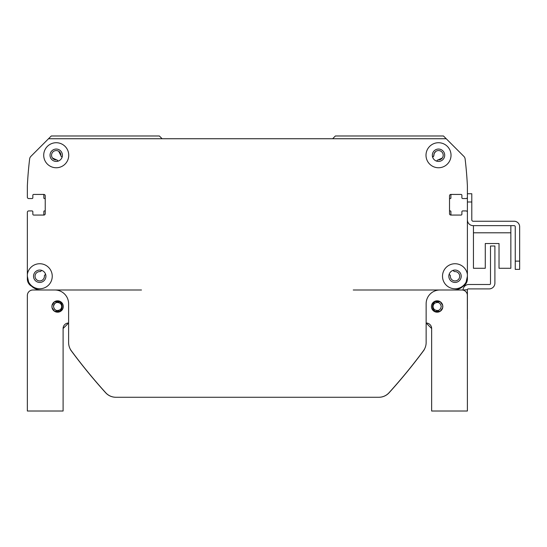 <?xml version="1.0" encoding="UTF-8"?>
<svg xmlns="http://www.w3.org/2000/svg" width="547" height="547" viewBox="0 0 547 547"><rect width="100%" height="100%" fill="white"/><g stroke="black" fill="none" stroke-linecap="round" stroke-linejoin="round"><path stroke-width="0.82" d="M453.046 270.389L454.01 271.353A0.827 0.827 0 0 0 454.653 271.592A4.677 4.677 0 0 1 459.692 276.132A4.677 4.677 0 0 1 454.899 280.926A4.677 4.677 0 0 1 450.359 275.886A0.827 0.827 0 0 0 450.119 275.237L449.155 274.273M463.083 286.252A8.253 8.253 0 0 0 467.398 278.997L467.398 226.745M467.398 188.79L467.398 197.18A1.374 1.374 0 0 1 466.017 198.554L462.721 198.554A0.827 0.827 0 0 1 461.894 197.727L461.894 195.252A0.827 0.827 0 0 0 461.066 194.431L450.892 194.431A1.374 1.374 0 0 0 449.518 195.805L449.518 213.679A1.374 1.374 0 0 0 450.892 215.06L461.066 215.06A0.827 0.827 0 0 0 461.894 214.233L461.894 211.757A0.827 0.827 0 0 1 462.721 210.93L466.017 210.93A1.374 1.374 0 0 1 467.398 212.304L467.398 276.249L466.153 281.965A12.513 12.513 0 0 1 446.126 285.055A12.513 12.513 0 0 1 449.415 265.063A12.513 12.513 0 0 1 467.398 274.403M451.719 215.06A0.827 0.827 0 0 1 450.892 214.233L450.892 211.484A0.547 0.547 0 0 0 450.345 210.93L450.065 210.93A0.547 0.547 0 0 1 449.518 210.383M449.518 199.108A0.547 0.547 0 0 1 450.065 198.554L450.345 198.554A0.547 0.547 0 0 0 450.892 198.007L450.892 195.252A0.827 0.827 0 0 1 451.719 194.431M467.398 197.18L467.398 185.987A385.04 385.04 0 0 0 465.114 158.951A4.349 4.349 0 0 0 463.87 156.387L443.467 135.984L335.379 135.984L332.631 138.74M162.11 138.74L159.362 135.984L51.274 135.984L30.871 156.387A4.349 4.349 0 0 0 29.634 158.951A385.04 385.04 0 0 0 27.35 185.987L27.35 188.79M27.35 226.745L27.35 212.304A1.374 1.374 0 0 1 28.724 210.93L32.027 210.93A0.827 0.827 0 0 1 32.847 211.757L32.847 214.233A0.827 0.827 0 0 0 33.675 215.06L43.849 215.06A1.374 1.374 0 0 0 45.23 213.679L45.23 195.805A1.374 1.374 0 0 0 43.849 194.431L33.675 194.431A0.827 0.827 0 0 0 32.847 195.252L32.847 197.727A0.827 0.827 0 0 1 32.027 198.554L28.724 198.554A1.374 1.374 0 0 1 27.35 197.18L27.35 185.987A385.04 385.04 0 0 1 29.634 158.945A4.349 4.349 0 0 1 30.871 156.387L48.526 138.74L446.215 138.74L463.87 156.387A4.349 4.349 0 0 1 465.114 158.945A385.04 385.04 0 0 1 467.398 185.987M43.028 194.431A0.827 0.827 0 0 1 43.849 195.252L43.849 198.007A0.547 0.547 0 0 0 44.403 198.554L44.676 198.554A0.547 0.547 0 0 1 45.23 199.108M45.23 210.383A0.547 0.547 0 0 1 44.676 210.93L44.403 210.93A0.547 0.547 0 0 0 43.849 211.484L43.849 214.233A0.827 0.827 0 0 1 43.028 215.06M27.35 212.304L27.35 278.997A8.253 8.253 0 0 0 31.664 286.252M45.592 274.273L44.628 275.237A0.827 0.827 0 0 0 44.389 275.886A4.677 4.677 0 0 1 39.849 280.926A4.677 4.677 0 0 1 35.049 276.132A4.677 4.677 0 0 1 40.088 271.592A0.827 0.827 0 0 0 40.738 271.353L41.702 270.389M433.853 155.601L434.14 153.604L435.631 151.56L434.14 153.604L433.853 155.601C436.923 149.14 436.923 149.14 433.853 155.601C436.923 149.14 436.923 149.14 433.853 155.601L432.65 157.215L433.853 155.601C436.923 149.14 436.923 149.14 433.853 155.601C436.923 149.14 436.923 149.14 433.853 155.601L432.65 157.215L433.614 156.251A0.827 0.827 0 0 0 433.853 155.601A4.677 4.677 0 0 1 438.393 150.562A4.677 4.677 0 0 1 443.193 155.362A4.677 4.677 0 0 1 438.154 159.902A0.827 0.827 0 0 0 437.504 160.141L436.834 160.811A0.827 0.827 0 0 0 436.636 161.133M58.112 161.133A0.827 0.827 0 0 0 57.914 160.811L57.237 160.141A0.827 0.827 0 0 0 56.594 159.902A4.677 4.677 0 0 1 51.555 155.362A4.677 4.677 0 0 1 56.348 150.562A4.677 4.677 0 0 1 60.888 155.601A0.827 0.827 0 0 0 61.127 156.251L62.091 157.215L61.127 156.251M436.834 160.811L437.504 160.141M440.007 159.669L442.297 157.987L440.007 159.669L442.297 157.987L438.154 159.902L438.988 159.888M58.734 151.293L59.623 152.025L58.734 151.293L60.888 155.601L60.307 152.955L60.888 155.601M52.444 157.987L56.594 159.902L52.444 157.987M57.237 160.141L57.914 160.811M442.297 157.987L438.154 159.902L442.297 157.987M467.398 210.93L467.398 219.867A5.778 5.778 0 0 0 473.169 225.644L514.153 225.644A1.101 1.101 0 0 1 515.247 226.745L515.247 269.377L519.65 269.377L519.65 226.745A5.497 5.497 0 0 0 514.153 221.248L473.169 221.248A1.374 1.374 0 0 1 471.794 219.867L471.794 193.741L467.398 193.741L467.398 210.93M473.442 225.644L473.442 268.276L485.271 268.276L485.271 243.524L499.021 243.524L499.021 268.276L510.85 268.276L510.85 225.644M467.398 289.725L463.001 289.999A5.778 5.778 0 0 1 468.772 284.502L489.674 284.502A0.827 0.827 0 0 0 490.495 283.674L490.495 246L494.898 246L494.898 283.127A5.778 5.778 0 0 1 489.121 288.905L468.218 288.905A0.827 0.827 0 0 0 467.398 289.725M467.398 309.253L467.398 289.999M442.708 305.335L440.246 301.739L434.393 301.691L434.393 303.428L433.361 304.857L433.019 306.505L433.361 308.146L434.393 309.581L434.393 311.318L440.246 311.27L442.708 307.674M434.393 301.691C431.911 304.898 431.911 308.105 434.393 311.318M434.393 309.581C437.969 311.496 440.26 310.47 441.265 306.505C440.26 302.539 437.969 301.513 434.393 303.428A4.123 4.123 0 0 0 434.332 303.482M442.714 305.376L442.714 307.633M442.824 306.505A5.682 5.682 0 0 1 434.297 311.428A5.682 5.682 0 0 1 434.297 301.582A5.682 5.682 0 0 1 442.824 306.505M52.04 307.674L54.502 311.27L60.355 311.318C62.83 308.105 62.83 304.898 60.355 301.691L54.502 301.739L52.04 305.335M52.033 307.633L51.917 306.511M51.917 306.505A5.682 5.682 0 0 1 60.444 301.582A5.682 5.682 0 0 1 60.444 311.428A5.682 5.682 0 0 1 51.917 306.505L52.033 305.376M60.355 301.691L60.355 303.428C56.779 301.513 54.488 302.539 53.476 306.505C54.488 310.47 56.779 311.496 60.355 309.581L60.355 311.318M54.686 309.417A4.123 4.123 0 0 0 60.355 309.581L61.387 308.146L61.729 306.505L61.387 304.857L60.355 303.428M53.476 306.505A4.123 4.123 0 0 1 60.416 303.482M141.488 289.999L32.847 289.999A5.497 5.497 0 0 0 27.35 295.503L27.35 411.016L63.103 411.016L63.103 328.508A5.497 5.497 0 0 1 68.607 323.003L63.103 328.508L68.607 323.003L63.103 328.508L68.607 323.003L63.103 328.508L68.607 323.003L63.103 328.508L68.607 323.003L68.607 342.559A13.75 13.75 0 0 0 70.378 349.314A1.374 1.374 0 0 0 70.638 349.95A550.056 550.056 0 0 0 105.626 392.739A13.75 13.75 0 0 0 115.82 397.266L198.903 397.266M426.14 323.003L431.638 328.508L426.14 323.003A5.497 5.497 0 0 1 431.638 328.508L426.14 323.003L431.638 328.508L431.638 411.016L467.398 411.016L467.343 294.751M353.259 289.999L461.894 289.999A5.497 5.497 0 0 1 467.398 295.503L467.398 318.88M27.35 274.403L27.35 276.249L27.35 274.403A12.513 12.513 0 0 1 40.656 263.77A12.513 12.513 0 0 1 42.666 288.413A12.513 12.513 0 0 1 28.594 281.965A13.75 13.75 0 0 0 41.1 289.999L54.85 289.999A13.75 13.75 0 0 1 68.607 303.756L68.607 342.559A13.75 13.75 0 0 0 71.301 350.736A550.056 550.056 0 0 0 105.715 392.739A13.75 13.75 0 0 0 115.909 397.266L378.839 397.266A13.75 13.75 0 0 0 389.026 392.739A550.056 550.056 0 0 0 423.446 350.736A13.75 13.75 0 0 0 426.14 342.559L426.14 303.756A13.75 13.75 0 0 1 439.891 289.999L453.641 289.999A13.75 13.75 0 0 0 466.153 281.965M295.845 397.266L378.927 397.266A13.75 13.75 0 0 0 389.122 392.739A550.056 550.056 0 0 0 424.11 349.95A1.374 1.374 0 0 0 424.363 349.314M115.909 397.266L378.839 397.266M451.029 155.239A12.513 12.513 0 0 1 432.26 166.076A12.513 12.513 0 0 1 432.26 144.401A12.513 12.513 0 0 1 451.029 155.239M68.744 155.239A12.513 12.513 0 0 1 49.968 166.076A12.513 12.513 0 0 1 49.968 144.401A12.513 12.513 0 0 1 68.744 155.239M444.704 155.239A6.188 6.188 0 0 0 435.426 149.878A6.188 6.188 0 0 0 435.426 160.599A6.188 6.188 0 0 0 444.704 155.239M461.21 276.249A6.188 6.188 0 0 0 451.925 270.888A6.188 6.188 0 0 0 451.925 281.609A6.188 6.188 0 0 0 461.21 276.249M45.914 276.249A6.188 6.188 0 0 0 36.635 270.888A6.188 6.188 0 0 0 36.635 281.609A6.188 6.188 0 0 0 45.914 276.249M28.594 281.965L27.35 276.249M62.413 155.239A6.188 6.188 0 0 0 53.134 149.878A6.188 6.188 0 0 0 53.134 160.599A6.188 6.188 0 0 0 62.413 155.239M519.65 261.124L519.65 226.745L519.65 261.124L515.247 261.124M514.153 225.644A1.101 1.101 0 0 1 515.247 226.745A1.101 1.101 0 0 0 514.153 225.644M473.169 221.248A1.374 1.374 0 0 1 471.794 219.867A1.374 1.374 0 0 0 473.169 221.248M485.271 243.524L499.021 243.524L485.271 243.524M473.442 232.796L510.85 232.796M467.398 201.993L471.794 201.993"/></g></svg>
